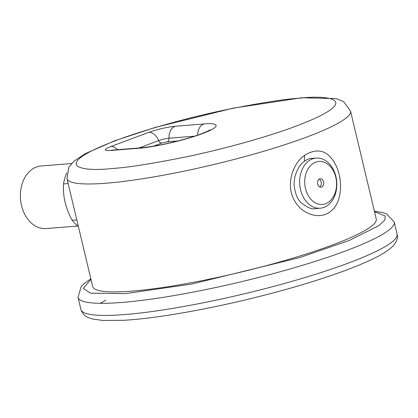 <?xml version="1.0" encoding="UTF-8"?>
<svg xmlns="http://www.w3.org/2000/svg" width="418" height="418" viewBox="0 0 418 418"><rect width="100%" height="100%" fill="white"/><g stroke="black" fill="none" stroke-linecap="round" stroke-linejoin="round"><path stroke-width="0.63" d="M312.45 158.908A25.158 18.544 -94.6 0 1 316.212 158.061A25.158 18.544 -94.6 0 1 336.709 181.663A25.158 18.544 -94.6 0 1 320.235 208.221A25.158 18.544 -94.6 0 1 300.046 187.212A25.158 18.544 -94.6 0 1 312.45 158.908M304.607 155.245C292.318 163.699 285.855 185.111 294.105 199.809C301.639 214.883 320.554 220.234 330.941 211.111C341.736 202.74 343.094 181.783 336.678 166.897C329.107 150.799 318.411 146.917 304.607 155.245L304.393 161.259C300.338 163.908 297.13 169.222 294.763 177.19L294.016 184.568C295.129 194.015 297.835 200.316 302.13 203.472C307.946 207.84 312.236 209.564 315 208.639L320.235 208.221M319.744 186.93A4.232 3.119 85.4 0 0 321.332 182.891A4.232 3.119 85.4 0 0 319.122 179.16M321.614 187.024A4.232 3.119 -94.6 0 1 320.982 187.165A4.232 3.119 -94.6 0 1 317.534 183.199A4.232 3.119 -94.6 0 1 320.308 178.732A4.232 3.119 -94.6 0 1 323.699 182.264A4.232 3.119 -94.6 0 1 321.614 187.024M315.695 162.174A21.564 15.894 -94.6 0 1 336.239 188.424A21.564 15.894 -94.6 0 1 309.999 198.247A21.564 15.894 -94.6 0 1 315.695 162.174M66.786 172.78A37.86 27.907 85.4 0 0 63.536 183.946L68.15 183.575M63.536 183.946C62.757 196.34 65.647 208.451 72.194 220.281L76.807 219.91M72.194 220.281A37.86 27.907 85.4 0 0 78.349 226.373M71.551 163.542L41.068 165.988A31.392 23.136 85.4 0 0 36.376 167.038A31.392 23.136 85.4 0 0 20.9 202.354A31.392 23.136 85.4 0 0 46.09 228.568L77.884 226.018M66.979 178.648L92.686 286.56A145.746 20.283 -13.4 0 0 239.169 272.515A145.746 20.283 -13.4 0 0 376.247 219.006L350.54 111.094A145.746 20.283 166.6 0 1 213.441 164.603A145.746 20.283 166.6 0 1 66.979 178.643L68.845 167.184L74.111 161.066L85.303 153.652L114.569 140.824L155.329 127.396L233.087 108.173L301.775 97.76L336.244 98.617L343.706 101.705L350.54 111.094M105.838 300.155L100.189 303.311M80.904 309.482A162.524 22.619 -13.4 0 0 244.211 293.833A162.524 22.619 -13.4 0 0 397.1 234.164C398.223 236.645 397.069 242.696 391.117 247.79C387.11 251.234 381.409 254.766 374.005 258.387C354.741 267.776 327.425 277.552 292.057 287.72C246.907 300.49 203.623 309.963 162.215 316.144C147.507 318.276 134.57 319.665 123.414 320.319L102.797 320.454L92.315 318.939L88.548 317.675C85.037 316.536 82.492 313.808 80.904 309.487L78.02 297.37A162.524 22.619 -13.4 0 0 241.358 281.711A162.524 22.619 -13.4 0 0 394.211 222.042L397.1 234.158M139.011 147.972L158.715 140.6A3.595 2.377 -110.5 0 0 161.703 143.071L153.317 146.211M148.745 132.349L110.869 146.525C103.57 149.498 103.387 150.83 110.315 150.527A11.981 8.83 85.4 0 1 112.108 150.13L140.761 147.831A11.981 8.83 85.4 0 0 138.969 148.233C146.755 147.993 178.037 142.622 202.448 133.614C226.007 124.674 214.168 122.761 203.78 123.979L175.126 126.273C166.479 127.218 157.685 129.246 148.745 132.349A11.981 7.921 -110.5 0 1 158.715 140.6A7.514 1.045 166.6 0 1 169.05 138.217A3.595 2.649 -94.6 0 1 167.226 141.801L161.703 143.071M178.131 140.929L167.226 141.801M175.126 126.273A11.981 8.83 -94.6 0 0 169.05 138.217L194.589 136.169M203.78 123.979A11.981 8.83 85.4 0 0 197.672 135.129M117.615 149.686A11.981 7.921 -110.5 0 0 110.869 146.525M110.315 150.527L138.969 148.233M299.983 98.162C330.115 94.635 364.449 100.174 296.122 126.105C264.578 138.013 218.671 150.182 184.897 157.131C150.731 163.924 126.445 167.712 112.034 168.496C81.902 172.023 47.568 166.484 115.896 140.552C147.439 128.645 193.346 116.476 227.12 109.526C261.287 102.734 285.572 98.946 299.983 98.162M374.512 211.733L385.276 216.022L384.769 220.103L378.927 225.621L349.317 240.423L299.669 257.603L191.637 284.078L125.343 293.619L90.46 293.154L83.297 288.415L90.952 279.287M316.212 158.061L310.976 158.485M310.982 158.479C309.822 158.276 307.622 159.201 304.393 161.259M140.761 147.831C155.193 146.441 171.803 142.977 190.598 137.433C203.456 133.446 208.561 130.813 209.538 130.16L210.118 129.789M112.108 150.13L111.157 150.276M78.02 297.37L81.149 286.617L83.94 283.791L90.837 278.79M394.211 222.042L386.566 213.854L382.804 212.59L374.397 211.236"/></g></svg>
